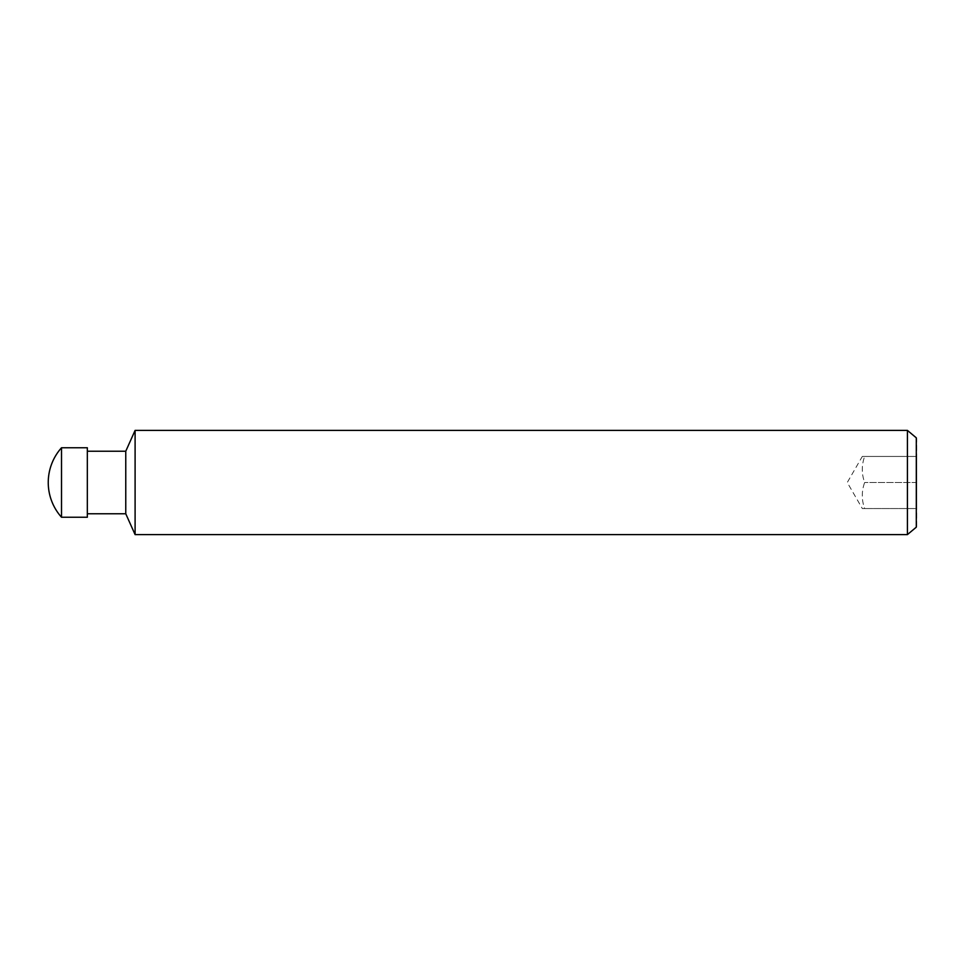 <?xml version="1.0" encoding="UTF-8"?>
<svg xmlns="http://www.w3.org/2000/svg" width="965" height="965" viewBox="0 0 965 965"><rect width="100%" height="100%" fill="white"/><g stroke="black" fill="none" stroke-linecap="round" stroke-linejoin="round"><path stroke-width="0.72" stroke-dasharray="4.83 3.62" d="M87.333 513.766L87.333 451.234L87.333 513.766M916.292 437.82L916.292 527.18M916.75 526.383L916.75 438.617M862.312 456.445L916.75 456.445L916.75 482.5L916.75 456.445L862.312 456.445L847.27 482.5L862.312 508.555L864.64 508.555C861.504 499.87 861.504 491.185 864.64 482.5C861.504 473.815 861.504 465.13 864.64 456.445C861.504 465.13 861.504 473.815 864.64 482.5C861.504 491.185 861.504 499.87 864.64 508.555L862.312 508.555M916.75 482.5L864.64 482.5L916.75 482.5L916.75 508.555L864.64 508.555L916.75 508.555L916.75 482.5M907.414 430.39L907.414 534.61M135.1 430.39L135.1 534.61M125.764 451.234L125.764 513.766M87.333 447.76L87.333 517.24M61.519 447.76L61.519 517.24"/><path stroke-width="1.45" d="M48.25 482.5A52.11 52.11 0 0 1 61.519 447.76L87.333 447.76L87.333 517.24L61.519 517.24A52.11 52.11 0 0 1 48.25 482.5M61.519 517.24L61.519 447.76M907.414 534.61L907.414 430.39L916.292 437.82L916.292 527.18L907.414 534.61L135.1 534.61L125.764 513.766L87.333 513.766M125.764 513.766L125.764 451.234L135.1 430.39L907.414 430.39M87.333 451.234L125.764 451.234M135.1 534.61L135.1 430.39M916.292 527.18L916.292 437.82"/></g></svg>
